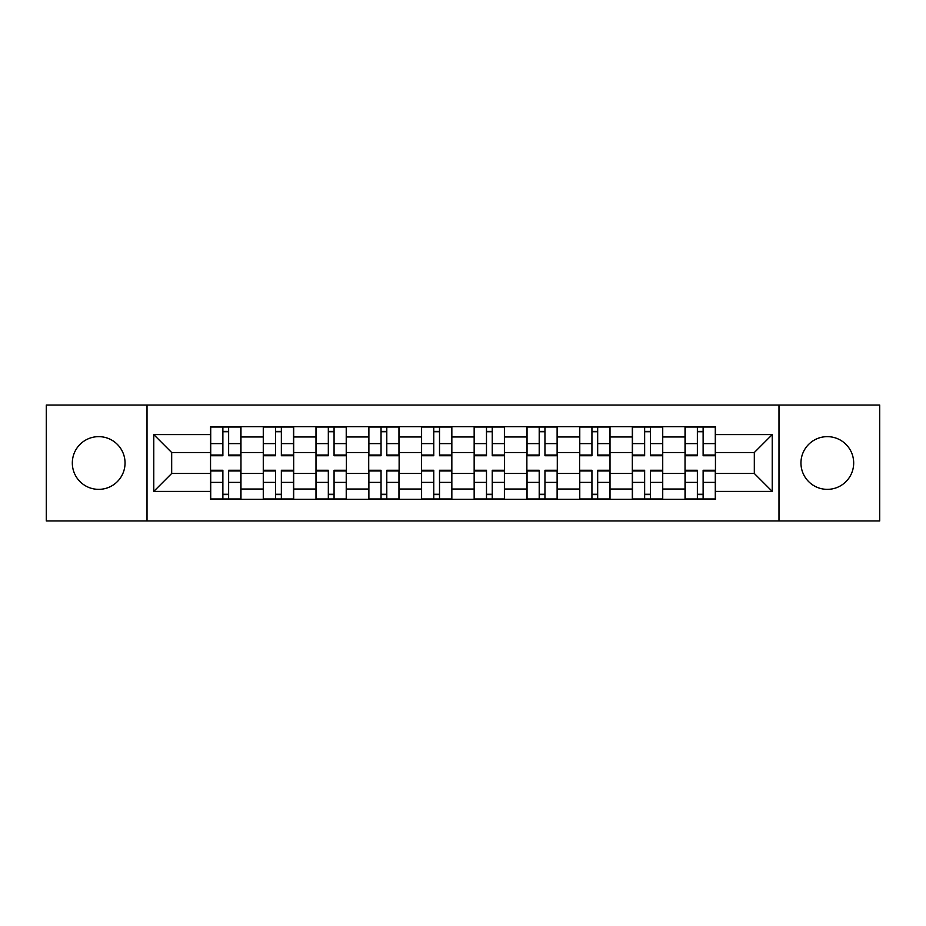 <?xml version="1.0" encoding="UTF-8"?>
<svg xmlns="http://www.w3.org/2000/svg" width="926" height="926" viewBox="0 0 926 926"><rect width="100%" height="100%" fill="white"/><g stroke="black" fill="none" stroke-linecap="round" stroke-linejoin="round"><path stroke-width="1.39" d="M827.312 436.644A26.356 26.356 0 0 0 800.955 463A26.356 26.356 0 0 0 827.312 489.356A26.356 26.356 0 0 0 853.679 463A26.356 26.356 0 0 0 827.312 436.644M98.688 436.644A26.356 26.356 0 0 0 72.321 463A26.356 26.356 0 0 0 98.688 489.356A26.356 26.356 0 0 0 125.045 463A26.356 26.356 0 0 0 98.688 436.644M778.986 520.956L879.7 520.956L879.7 405.044L46.3 405.044L46.3 520.956L778.986 520.956L778.986 405.044M263.273 499.334L263.273 436.979L240.968 436.979L240.968 499.334M240.968 436.979L240.968 426.666M263.273 436.979L263.273 426.666M293.681 426.666L293.681 499.334M315.986 499.334L315.986 426.666M346.405 426.666L346.405 499.334M368.71 499.334L368.71 426.666M399.129 426.666L399.129 499.334M421.434 499.334L421.434 426.666M451.842 426.666L451.842 499.334M474.158 499.334L474.158 426.666M504.566 426.666L504.566 499.334M526.871 499.334L526.871 426.666M557.29 426.666L557.29 499.334M579.595 499.334L579.595 426.666M610.014 426.666L610.014 499.334M632.319 499.334L632.319 426.666M662.727 426.666L662.727 499.334M685.032 499.334L685.032 426.666M685.032 473.475L662.727 473.475M632.319 473.475L610.014 473.475M579.595 473.475L557.29 473.475M526.871 473.475L504.566 473.475M474.158 473.475L451.842 473.475M421.434 473.475L399.129 473.475M368.71 473.475L346.405 473.475M315.986 473.475L293.681 473.475M263.273 473.475L240.968 473.475M685.032 452.525L662.727 452.525M632.319 452.525L610.014 452.525M579.595 452.525L557.29 452.525M526.871 452.525L504.566 452.525M474.158 452.525L451.842 452.525M421.434 452.525L399.129 452.525M368.71 452.525L346.405 452.525M315.986 452.525L293.681 452.525M263.273 452.525L240.968 452.525M171.68 473.475L210.549 473.475L210.549 452.525L171.68 452.525L171.68 473.475L153.774 491.393L153.774 434.607L210.549 434.607L210.549 452.525M715.451 452.525L715.451 473.475L754.32 473.475L754.32 452.525L715.451 452.525L715.451 426.666L210.549 426.666L210.549 434.607M715.451 434.607L772.226 434.607L772.226 491.393L715.451 491.393L715.451 473.475M210.549 473.475L210.549 499.334L715.451 499.334L715.451 491.393M210.549 491.393L153.774 491.393M147.014 520.956L147.014 405.044M228.629 494.264L222.877 494.264M222.877 431.736L228.629 431.736M281.354 494.264L275.601 494.264M275.601 431.736L281.354 431.736M334.066 494.264L328.325 494.264M328.325 431.736L334.066 431.736M386.79 494.264L381.049 494.264M381.049 431.736L386.79 431.736M439.514 494.264L433.762 494.264M433.762 431.736L439.514 431.736M492.238 494.264L486.486 494.264M486.486 431.736L492.238 431.736M544.951 494.264L539.21 494.264M539.21 431.736L544.951 431.736M597.675 494.264L591.934 494.264M591.934 431.736L597.675 431.736M650.399 494.264L644.646 494.264M644.646 431.736L650.399 431.736M703.123 494.264L697.371 494.264M697.371 431.736L703.123 431.736M153.774 434.607L171.68 452.525M754.32 473.475L772.226 491.393M754.32 452.525L772.226 434.607M228.629 455.731L228.629 427.013L240.795 427.013L240.795 455.731L228.629 455.731M222.877 431.4L228.629 431.4M217.471 427.013L210.711 427.013L210.711 455.731L222.877 455.731L222.877 427.013L217.98 427.013M210.711 427.013L228.629 427.013M222.877 470.269L222.877 498.987L210.711 498.987L210.711 470.269L222.877 470.269M228.629 494.6L222.877 494.6M234.035 498.987L240.795 498.987L240.795 470.269L228.629 470.269L228.629 498.987L233.526 498.987M240.795 498.987L222.877 498.987M281.354 455.731L281.354 427.013L293.519 427.013L293.519 455.731L281.354 455.731M275.601 431.4L281.354 431.4M270.195 427.013L263.435 427.013L263.435 455.731L275.601 455.731L275.601 427.013L270.705 427.013M263.435 427.013L281.354 427.013M334.066 455.731L334.066 427.013L346.231 427.013L346.231 455.731L334.066 455.731M328.325 431.4L334.066 431.4M322.919 427.013L316.16 427.013L316.16 455.731L328.325 455.731L328.325 427.013L323.429 427.013M316.16 427.013L334.066 427.013M275.601 470.269L275.601 498.987L263.435 498.987L263.435 470.269L275.601 470.269M281.354 494.6L275.601 494.6M286.759 498.987L293.519 498.987L293.519 470.269L281.354 470.269L281.354 498.987L286.25 498.987M293.519 498.987L275.601 498.987M328.325 470.269L328.325 498.987L316.16 498.987L316.16 470.269L328.325 470.269M334.066 494.6L328.325 494.6M339.472 498.987L346.231 498.987L346.231 470.269L334.066 470.269L334.066 498.987L338.974 498.987M346.231 498.987L328.325 498.987M386.79 455.731L386.79 427.013L398.956 427.013L398.956 455.731L386.79 455.731M381.049 431.4L386.79 431.4M375.643 427.013L368.884 427.013L368.884 455.731L381.049 455.731L381.049 427.013L376.141 427.013M368.884 427.013L386.79 427.013M439.514 455.731L439.514 427.013L451.68 427.013L451.68 455.731L439.514 455.731M433.762 431.4L439.514 431.4M428.356 427.013L421.596 427.013L421.596 455.731L433.762 455.731L433.762 427.013L428.865 427.013M421.596 427.013L439.514 427.013M492.238 455.731L492.238 427.013L504.404 427.013L504.404 455.731L492.238 455.731M486.486 431.4L492.238 431.4M481.08 427.013L474.32 427.013L474.32 455.731L486.486 455.731L486.486 427.013L481.589 427.013M474.32 427.013L492.238 427.013M381.049 470.269L381.049 498.987L368.884 498.987L368.884 470.269L381.049 470.269M386.79 494.6L381.049 494.6M392.196 498.987L398.956 498.987L398.956 470.269L386.79 470.269L386.79 498.987L391.686 498.987M398.956 498.987L381.049 498.987M433.762 470.269L433.762 498.987L421.596 498.987L421.596 470.269L433.762 470.269M439.514 494.6L433.762 494.6M444.92 498.987L451.68 498.987L451.68 470.269L439.514 470.269L439.514 498.987L444.411 498.987M451.68 498.987L433.762 498.987M486.486 470.269L486.486 498.987L474.32 498.987L474.32 470.269L486.486 470.269M492.238 494.6L486.486 494.6M497.644 498.987L504.404 498.987L504.404 470.269L492.238 470.269L492.238 498.987L497.135 498.987M504.404 498.987L486.486 498.987M544.951 455.731L544.951 427.013L557.116 427.013L557.116 455.731L544.951 455.731M539.21 431.4L544.951 431.4M533.804 427.013L527.044 427.013L527.044 455.731L539.21 455.731L539.21 427.013L534.314 427.013M527.044 427.013L544.951 427.013M539.21 470.269L539.21 498.987L527.044 498.987L527.044 470.269L539.21 470.269M544.951 494.6L539.21 494.6M550.357 498.987L557.116 498.987L557.116 470.269L544.951 470.269L544.951 498.987L549.859 498.987M557.116 498.987L539.21 498.987M597.675 455.731L597.675 427.013L609.84 427.013L609.84 455.731L597.675 455.731M591.934 431.4L597.675 431.4M586.528 427.013L579.769 427.013L579.769 455.731L591.934 455.731L591.934 427.013L587.026 427.013M579.769 427.013L597.675 427.013M591.934 470.269L591.934 498.987L579.769 498.987L579.769 470.269L591.934 470.269M597.675 494.6L591.934 494.6M603.081 498.987L609.84 498.987L609.84 470.269L597.675 470.269L597.675 498.987L602.571 498.987M609.84 498.987L591.934 498.987M650.399 455.731L650.399 427.013L662.565 427.013L662.565 455.731L650.399 455.731M644.646 431.4L650.399 431.4M639.241 427.013L632.481 427.013L632.481 455.731L644.646 455.731L644.646 427.013L639.75 427.013M632.481 427.013L650.399 427.013M644.646 470.269L644.646 498.987L632.481 498.987L632.481 470.269L644.646 470.269M650.399 494.6L644.646 494.6M655.805 498.987L662.565 498.987L662.565 470.269L650.399 470.269L650.399 498.987L655.295 498.987M662.565 498.987L644.646 498.987M703.123 455.731L703.123 427.013L715.289 427.013L715.289 455.731L703.123 455.731M697.371 431.4L703.123 431.4M691.965 427.013L685.205 427.013L685.205 455.731L697.371 455.731L697.371 427.013L692.474 427.013M685.205 427.013L703.123 427.013M697.371 470.269L697.371 498.987L685.205 498.987L685.205 470.269L697.371 470.269M703.123 494.6L697.371 494.6M708.529 498.987L715.289 498.987L715.289 470.269L703.123 470.269L703.123 498.987L708.02 498.987M715.289 498.987L697.371 498.987M632.319 436.979L610.014 436.979M579.595 436.979L557.29 436.979M526.871 436.979L504.566 436.979M474.158 436.979L451.842 436.979M421.434 436.979L399.129 436.979M368.71 436.979L346.405 436.979M315.986 436.979L293.681 436.979M685.032 436.979L662.727 436.979M632.319 489.021L610.014 489.021M579.595 489.021L557.29 489.021M526.871 489.021L504.566 489.021M474.158 489.021L451.842 489.021M421.434 489.021L399.129 489.021M368.71 489.021L346.405 489.021M315.986 489.021L293.681 489.021M263.273 489.021L240.968 489.021M685.032 489.021L662.727 489.021M228.629 455.025L240.795 455.025M228.629 443.612L240.795 443.612M210.711 455.025L222.877 455.025M210.711 443.612L222.877 443.612M222.877 470.975L210.711 470.975M222.877 482.388L210.711 482.388M240.795 470.975L228.629 470.975M240.795 482.388L228.629 482.388M281.354 455.025L293.519 455.025M281.354 443.612L293.519 443.612M263.435 455.025L275.601 455.025M263.435 443.612L275.601 443.612M334.066 455.025L346.231 455.025M334.066 443.612L346.231 443.612M316.16 455.025L328.325 455.025M316.16 443.612L328.325 443.612M275.601 470.975L263.435 470.975M275.601 482.388L263.435 482.388M293.519 470.975L281.354 470.975M293.519 482.388L281.354 482.388M328.325 470.975L316.16 470.975M328.325 482.388L316.16 482.388M346.231 470.975L334.066 470.975M346.231 482.388L334.066 482.388M386.79 455.025L398.956 455.025M386.79 443.612L398.956 443.612M368.884 455.025L381.049 455.025M368.884 443.612L381.049 443.612M439.514 455.025L451.68 455.025M439.514 443.612L451.68 443.612M421.596 455.025L433.762 455.025M421.596 443.612L433.762 443.612M492.238 455.025L504.404 455.025M492.238 443.612L504.404 443.612M474.32 455.025L486.486 455.025M474.32 443.612L486.486 443.612M381.049 470.975L368.884 470.975M381.049 482.388L368.884 482.388M398.956 470.975L386.79 470.975M398.956 482.388L386.79 482.388M433.762 470.975L421.596 470.975M433.762 482.388L421.596 482.388M451.68 470.975L439.514 470.975M451.68 482.388L439.514 482.388M486.486 470.975L474.32 470.975M486.486 482.388L474.32 482.388M504.404 470.975L492.238 470.975M504.404 482.388L492.238 482.388M544.951 455.025L557.116 455.025M544.951 443.612L557.116 443.612M527.044 455.025L539.21 455.025M527.044 443.612L539.21 443.612M539.21 470.975L527.044 470.975M539.21 482.388L527.044 482.388M557.116 470.975L544.951 470.975M557.116 482.388L544.951 482.388M597.675 455.025L609.84 455.025M597.675 443.612L609.84 443.612M579.769 455.025L591.934 455.025M579.769 443.612L591.934 443.612M591.934 470.975L579.769 470.975M591.934 482.388L579.769 482.388M609.84 470.975L597.675 470.975M609.84 482.388L597.675 482.388M650.399 455.025L662.565 455.025M650.399 443.612L662.565 443.612M632.481 455.025L644.646 455.025M632.481 443.612L644.646 443.612M644.646 470.975L632.481 470.975M644.646 482.388L632.481 482.388M662.565 470.975L650.399 470.975M662.565 482.388L650.399 482.388M703.123 455.025L715.289 455.025M703.123 443.612L715.289 443.612M685.205 455.025L697.371 455.025M685.205 443.612L697.371 443.612M697.371 470.975L685.205 470.975M697.371 482.388L685.205 482.388M715.289 470.975L703.123 470.975M715.289 482.388L703.123 482.388"/></g></svg>
